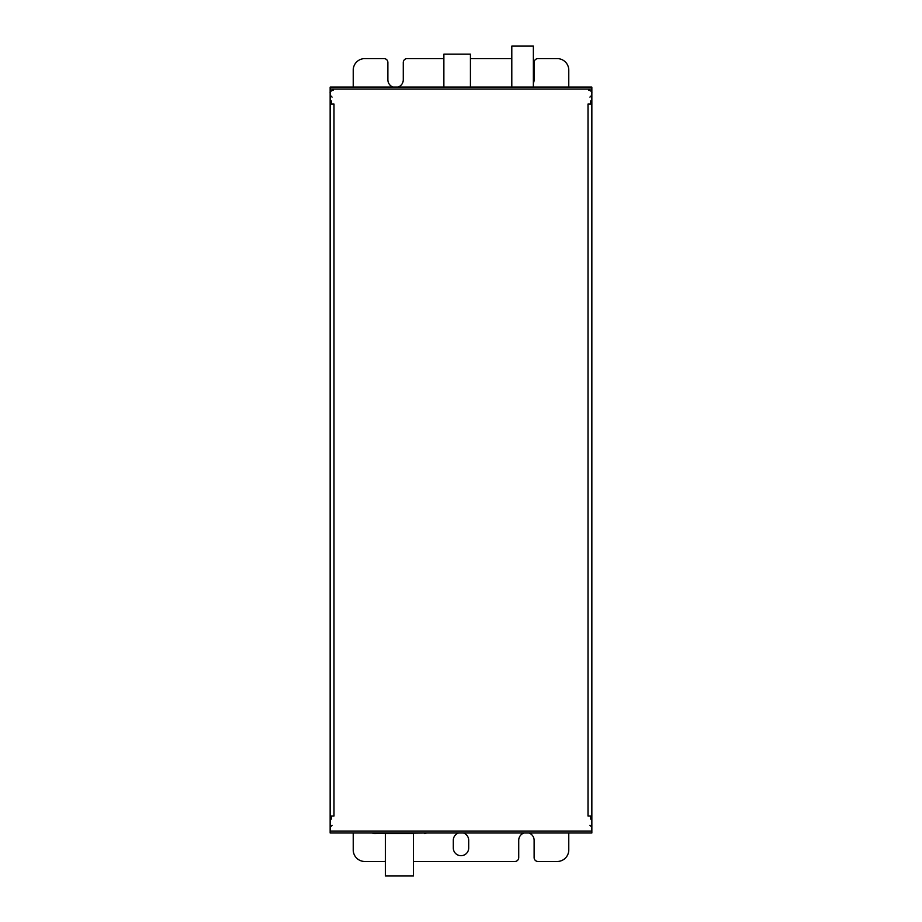 <?xml version="1.0" encoding="UTF-8"?>
<svg xmlns="http://www.w3.org/2000/svg" width="922" height="922" viewBox="0 0 922 922"><rect width="100%" height="100%" fill="white"/><g stroke="black" fill="none" stroke-linecap="round" stroke-linejoin="round"><path stroke-width="1.38" d="M331.298 816.051L330.145 816.051L330.145 104.025L333.995 104.025L333.995 816.051L331.298 816.051L331.298 819.128L330.145 819.128L330.145 87.094L591.855 87.094L330.145 87.094M590.702 104.025L591.855 104.025L591.855 816.051L588.005 816.051L588.005 104.025L590.702 104.025L590.702 100.947L591.855 100.947L591.855 832.981L330.145 832.981L330.145 819.128M591.855 819.128L590.702 819.128L590.702 816.051M591.855 87.094L591.855 100.947M330.145 100.947L331.298 100.947L331.298 104.025M385.373 861.229A3.849 3.849 0 0 1 384.025 861.471L364.778 861.471A11.548 11.548 0 0 1 353.23 849.923L353.23 832.981M524.03 832.981A7.699 7.699 0 0 0 518.729 840.299L518.729 857.621A3.849 3.849 0 0 1 514.879 861.471L413.471 861.471M568.77 832.981L568.77 849.923A11.548 11.548 0 0 1 557.222 861.471L537.975 861.471A3.849 3.849 0 0 1 534.126 857.621L534.126 840.299A7.699 7.699 0 0 0 528.836 832.981M458.591 832.981A7.699 7.699 0 0 0 453.301 840.299L453.301 847.998A7.699 7.699 0 0 0 461 855.697A7.699 7.699 0 0 0 468.699 847.998L468.699 840.299A7.699 7.699 0 0 0 463.409 832.981M533.354 83.13A7.699 7.699 0 0 0 534.126 79.776L534.126 62.454A3.849 3.849 0 0 1 537.975 58.605L557.222 58.605A11.548 11.548 0 0 1 568.77 70.153L568.77 87.094M353.23 87.094L353.23 70.153A11.548 11.548 0 0 1 364.778 58.605L384.025 58.605A3.849 3.849 0 0 1 387.874 62.454L387.874 79.776A7.699 7.699 0 0 0 393.164 87.094M397.97 87.094A7.699 7.699 0 0 0 403.271 79.776L403.271 62.454A3.849 3.849 0 0 1 407.121 58.605L443.874 58.605M470.427 58.605L511.802 58.605M533.354 87.094L533.354 46.1L511.802 46.1L511.802 87.094M385.373 875.9L413.471 875.9L413.471 833.569L385.373 833.569L385.373 875.9M424.431 833.569A3.849 3.849 -90 0 0 426.46 832.981L374.401 833.569A3.849 3.849 90 0 1 372.373 832.981L374.401 833.569M470.427 87.094L470.427 54.179L443.874 54.179L443.874 87.094M330.145 831.056L591.855 831.056M591.855 89.019L330.145 89.019M591.855 301.713L591.855 104.025M330.145 827.218L332.07 825.294M591.855 827.218L589.93 825.294M591.855 93.249C592.178 91.923 591.14 90.898 588.778 90.172C591.14 90.898 592.178 91.923 591.855 93.249C592.178 91.923 591.14 90.898 588.778 90.172M591.855 95.173L589.93 97.098M330.145 93.249C329.822 91.923 330.86 90.898 333.222 90.172C330.86 90.898 329.822 91.923 330.145 93.249M330.145 95.173L332.07 97.098"/></g></svg>
